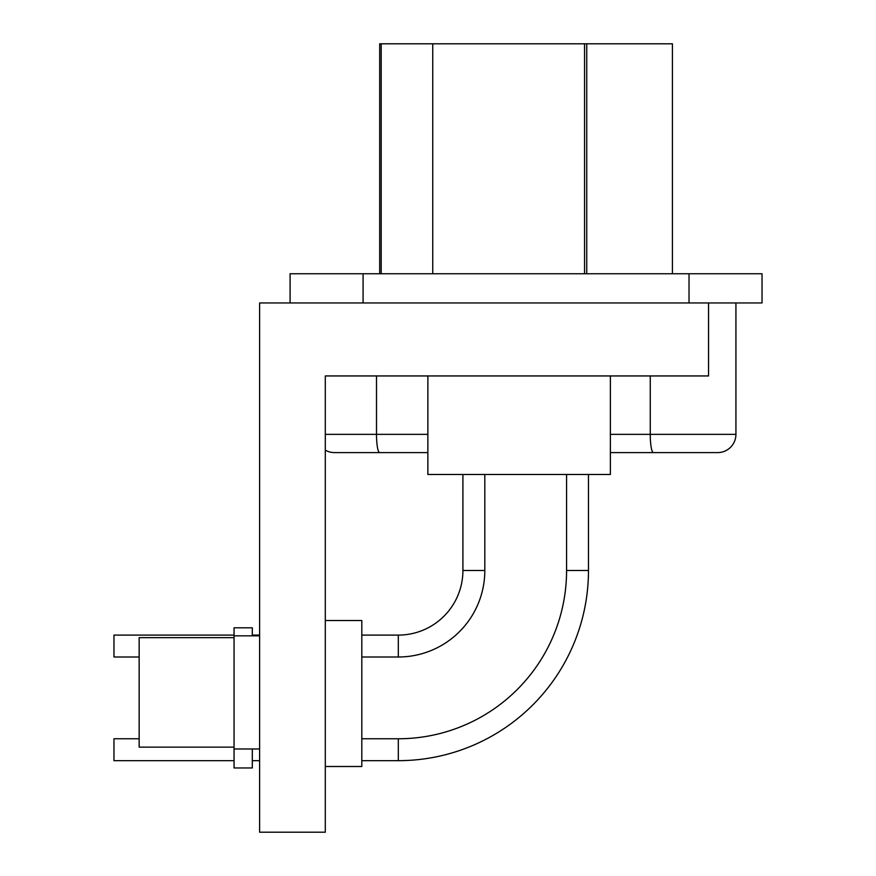 <?xml version="1.0" encoding="UTF-8"?>
<svg xmlns="http://www.w3.org/2000/svg" width="876" height="876" viewBox="0 0 876 876"><rect width="100%" height="100%" fill="white"/><g stroke="black" fill="none" stroke-linecap="round" stroke-linejoin="round"><path stroke-width="1.31" d="M363.08 273.75L363.08 302.954L762.032 302.954L762.032 273.75L290.087 273.75L290.087 302.954M708.553 302.954L708.553 375.946L325.303 375.946L325.303 832.2L259.603 832.2L259.603 302.954L363.08 302.954M735.928 302.954L735.928 434.354A18.254 18.254 0 0 1 717.685 452.596L610.375 452.596L717.685 452.596A18.254 18.254 0 0 0 735.928 434.354L650.255 434.354L650.255 375.946M234.056 637.651L139.153 637.651L139.153 747.151L234.056 747.151M427.871 452.596L379.669 452.596L427.871 452.596M325.303 620.504L361.81 620.504L361.81 766.5L325.303 766.5M586.745 273.75L586.745 43.8L672.418 43.8L672.418 273.75M584.555 273.75L584.555 43.8L586.745 43.8M610.375 375.946L610.375 474.496L427.871 474.496L427.871 375.946M252.31 748.98L252.31 767.956L234.056 767.956L234.056 627.796L252.31 627.796L252.31 635.834M376.505 375.946L376.505 434.354A18.254 3.165 -90 0 0 379.669 452.596L334.435 452.596A18.254 18.254 0 0 1 325.303 450.155M432.755 273.75L432.755 43.8L381.191 43.8L381.191 273.75M584.555 43.8L432.755 43.8M462.911 474.496L462.911 570.495A64.605 64.605 0 0 1 398.306 635.1L398.306 657A86.505 86.505 0 0 0 484.811 570.495L484.811 474.496M234.056 635.1L113.968 635.1L113.968 657L139.153 657M361.81 738.764L398.306 738.764A168.269 168.269 0 0 0 566.575 570.495L588.475 570.495A190.169 190.169 0 0 1 398.306 760.664L361.81 760.664M398.306 635.1L361.81 635.1M259.603 635.1L252.31 635.1M398.306 657L361.81 657M139.153 738.764L113.968 738.764L113.968 760.664L234.056 760.664M566.575 474.496L566.575 570.495M588.475 474.496L588.475 570.495M379.691 273.75L379.691 43.8L381.191 43.8M259.603 760.664L252.31 760.664M689.029 302.954L689.029 273.75M325.303 434.354L427.871 434.354M610.375 434.354L650.255 434.354A18.254 3.165 -90 0 0 653.419 452.596M398.306 738.764L398.306 760.664M462.911 570.495L484.811 570.495M259.603 748.98L234.056 748.98M259.603 635.834L234.056 635.834"/></g></svg>
